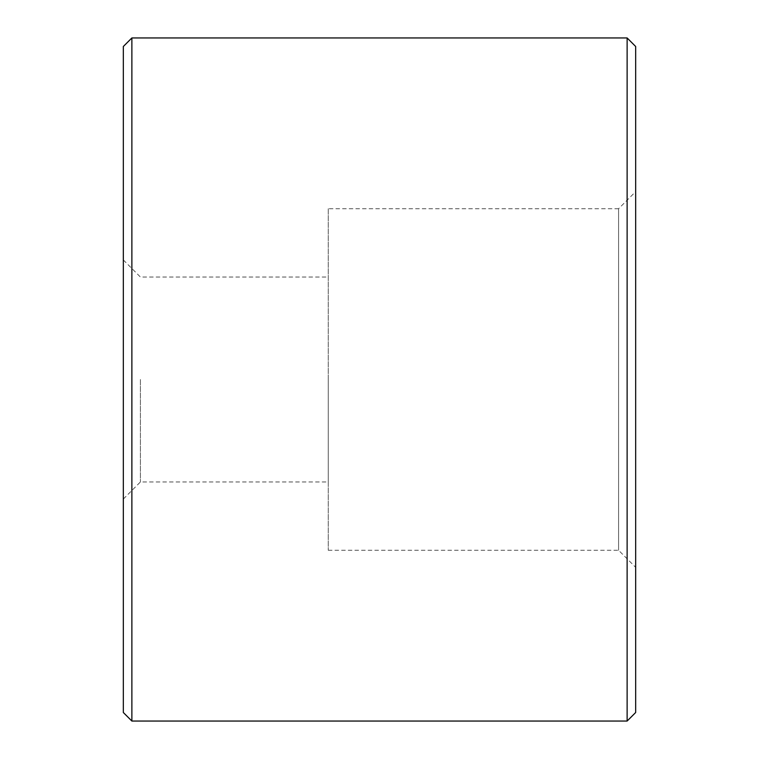<?xml version="1.0" encoding="UTF-8"?>
<svg xmlns="http://www.w3.org/2000/svg" width="759" height="759" viewBox="0 0 759 759"><rect width="100%" height="100%" fill="white"/><g stroke="black" fill="none" stroke-linecap="round" stroke-linejoin="round"><path stroke-width="0.57" stroke-dasharray="3.79 2.85" d="M131.876 37.95L131.876 721.05M627.124 37.95L627.124 721.05M635.663 46.489L635.663 712.511M328.267 379.5L328.267 481.965L328.267 379.5M328.267 208.725L328.267 550.275L328.267 208.725L618.585 208.725L618.585 550.275L618.585 208.725L635.663 191.648L635.663 567.352L635.663 191.648M140.415 379.5L140.415 481.965L140.415 379.5M123.337 46.489L123.337 712.511M328.267 550.275L618.585 550.275L635.663 567.352M123.337 499.043L140.415 481.965L328.267 481.965M123.337 259.957L140.415 277.035L328.267 277.035"/><path stroke-width="1.14" d="M131.876 721.05L131.876 37.95L627.124 37.95L627.124 721.05L131.876 721.05L123.337 712.511L123.337 46.489L131.876 37.95M627.124 721.05L635.663 712.511L635.663 46.489L627.124 37.95"/></g></svg>
